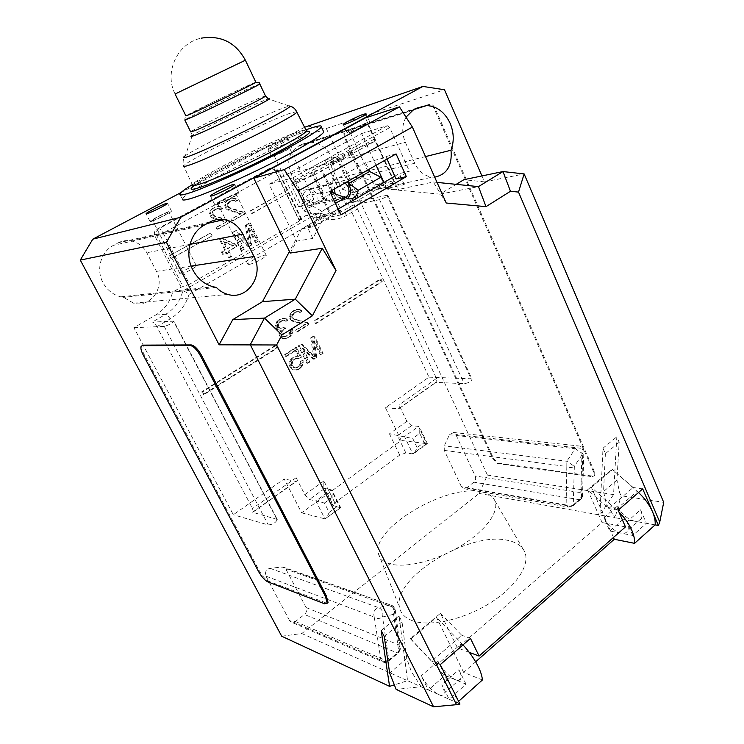 <?xml version="1.0" encoding="UTF-8"?>
<svg xmlns="http://www.w3.org/2000/svg" width="744" height="744" viewBox="0 0 744 744"><rect width="100%" height="100%" fill="white"/><g stroke="black" fill="none" stroke-linecap="round" stroke-linejoin="round"><path stroke-width="0.56" stroke-dasharray="3.72 2.79" d="M304.584 127.27L181.025 192.547M269.477 148.819C273.969 147.442 288.495 140.188 288.272 139.426L286.812 139.63C282.19 141.081 267.933 148.214 268.1 148.995L269.477 148.819M481.935 175.937L484.511 181.871L463.884 179.695M332.801 192.473L341.115 210.161L330.094 212.375L309.411 168.637L325.063 160.016L345.421 203.484L372.632 187.702L439.983 194.165L456.193 184.345M330.094 212.375L301.608 228.901L289.463 251.491M406.029 117.161C401.89 124.899 401.658 133.26 405.331 142.243L414.761 163.262C418.816 171.566 424.629 176.189 432.218 177.137L434.691 177.156M281.688 636.213L301.785 633.525L479.145 493.449L487.441 475.1L326.318 128.48L306.872 126.071M326.318 128.48L444.466 89.745M117.924 242.944C121.849 240.889 126.024 240.173 130.433 240.786C137.668 242.079 143.118 246.059 146.791 252.728L156.472 271.383C165.512 287.1 150.586 308.193 133.585 303.171L123.532 297.368L120.77 296.847C113.051 294.782 107.155 290.123 103.081 282.841C95.753 269.774 100.793 251.742 113.441 245.353L117.924 242.944L209.808 222.065M425.522 156.575L332.131 179.797C335.07 172.348 334.828 164.731 331.406 156.956C326.579 147.517 319.502 142.606 310.183 142.225L301.58 144.448L297.851 146.447C288.821 152.725 286.514 161.792 290.941 173.668L299.386 191.347C303.022 198.332 308.258 202.182 315.093 202.898L432.218 177.137M332.131 179.797C333.154 194.072 327.472 201.773 315.093 202.898M461.42 486.716L444.252 450.38L444.28 445.833L449.46 434.738L453.626 432.497L455.812 434.515L475.211 475.983C476.095 478.411 475.639 480.475 473.863 482.177L466.358 488.036L463.373 488.594L461.42 486.716L566.128 504.944L566.816 466.507C569.495 467.93 572.006 467.864 574.349 466.311L566.835 461.252L444.28 445.833M289.509 620.468L265.971 576.172C264.78 572.145 266.092 569.513 269.905 568.267L282.153 567.058L284.32 567.505L285.919 569.169L306.1 607.56C307.142 610.154 306.602 612.461 304.463 614.479L295.433 621.528L290.885 621.965L289.509 620.468L380.919 660.133L382.425 661.816L387.382 661.211L397.222 652.934C399.556 650.591 400.142 647.94 398.998 644.983L400.458 648.908L398.747 651.772L388.88 660.077L382.546 616.99C383.541 612.433 382.239 609.327 378.64 607.671C374.446 609.076 372.986 612.219 374.269 617.083C376.92 618.934 379.682 618.906 382.546 616.99L393.623 614.274L395.408 611.391L393.911 607.457L285.919 569.169M181.183 287.165L154.938 236.267C153.738 233.291 154.371 230.947 156.845 229.254L269.272 168.562L271.179 168.107L275.28 170.971L298.688 219.666L306.212 215.342L314.498 217.341C319.967 217.76 325.054 216.616 329.769 213.909L347.708 203.484L428.963 377.152L385.457 407.749L401.202 440.448L301.646 512.849L284.208 478.959L233.328 514.736L133.911 327.667L155.728 314.991C164.35 309.764 169.985 302.12 172.636 292.076L181.183 287.165L189.469 284.273L175.203 256.475L212.142 235.867L170.981 258.531L169.539 255.731L209.91 233.281L211.296 236.043M142.095 345.672L142.002 345.83C141.379 347.588 142.123 350.526 144.234 354.656L259.358 570.908C262.39 576.182 265.469 579.632 268.593 581.241L327.072 603.347M301.608 228.901L312.331 226.929L317.028 218.141L315.577 215.09L303.719 210.887L291.815 186.028L291.853 183.508L313.829 175.221L313.912 172.58L323.166 192.175L306.509 196.063L310.787 205.037L321.836 211.268L335.432 203.428M340.845 214.923L331.136 216.811L316.618 225.265L307.319 226.994L312.815 238.443L324.412 216.69L317.028 218.141M312.815 238.443L296.623 241.14L290.216 253.044M376.092 165.28L361.584 133.567L269.096 184.224L296.623 241.14M383.792 182.578L404.29 184.614L386.694 188.446L383.96 182.475M386.694 188.446L398.012 189.543L365.416 117.905M316.618 225.265L294.996 179.955L292.643 177.937L269.096 184.224M307.319 226.994L338.102 209.111M394.794 176.189L399.296 173.575L409.395 171.204L396.059 178.969M324.412 216.69L321.836 211.268M315.577 215.09L336.567 202.972L331.88 193.003M341.115 210.161L312.331 226.929M303.719 210.887L324.579 198.964L336.567 202.972M306.509 196.063L327.695 184.103L330.931 190.985M320.543 168.907L321.482 168.386L328.625 183.573L327.695 184.103L320.543 168.907L313.01 171.799L312.926 174.31L324.579 198.964M310.787 205.037L330.81 193.607M331.852 190.455L328.625 183.573L344.305 174.728L347.485 181.564M347.411 198.611L341.291 200.555C338.036 200.024 335.553 198.071 333.851 194.696L333.024 192.352M345.086 182.931L341.794 181.685C337.469 181.694 334.977 184.159 334.288 189.069M335.163 193.738L335.237 193.896C336.641 196.686 338.687 198.295 341.384 198.732L345.56 197.774M323.166 192.175L320.255 193.821L331.136 216.811M329.862 191.589L320.255 193.821M396.078 153.915L385.885 156.584L383.169 158.128L365.564 162.722L368.68 169.502M325.063 160.016L336.018 156.938L344.305 174.728L365.564 162.722M309.411 168.637L320.208 165.68L321.482 168.386L338.195 159.123L348.397 181.043M320.208 165.68L336.018 156.938M348.425 183.563L356.608 201.14L345.421 203.484M349.327 183.043L353.939 192.947L341.849 189.097L330.392 164.61L330.513 162.099L338.195 159.123M353.939 192.947L374.102 181.313L375.469 184.289L384.09 185.135L356.608 201.14M341.849 189.097L361.9 177.639L374.102 181.313M383.169 158.128L374.464 139.007L374.241 141.639L350.526 151.097L350.675 153.348L361.9 177.639M383.262 182.522L375.469 184.289M387.01 159.067L385.885 156.584M361.584 133.567L387.382 125.717L389.744 127.577L409.395 171.204M404.29 184.614L399.296 173.575M439.983 194.165L478.457 186.623M437.016 182.392L433.315 182.01L398.012 189.543M372.632 187.702L384.09 185.135M484.511 181.871L524.139 173.929M487.441 475.1L613.558 494.602L616.822 436.83L619.166 442.299L616.953 480.122L619.659 492.751L621.11 495.764L663.713 502.358M594.056 472.914L594.307 475.9L592.41 476.709L497.68 463.549L493.077 459.318L344.044 136.524L343.83 131.697L344.472 131.279L428.86 104.681C430.916 104.383 432.72 105.75 434.264 108.764L594.056 472.914L594.716 472.366L435.054 108.326C433.51 105.313 431.706 103.946 429.651 104.244L345.207 130.879L344.565 131.307L344.77 136.124L493.7 458.834L498.303 463.066L593.07 476.16L594.968 475.351L594.716 472.366M613.558 494.602L599.915 515.015L602.993 448.195L616.822 436.83M602.993 448.195L605.384 453.701L619.166 442.299M479.145 493.449L615.056 517.722L606.369 504.153L603.561 491.496L605.384 453.701M655.148 524.873L646.396 523.311L632.781 535.457L609.773 531.002L603.933 517.75L617.501 506.004L623.258 519.182L609.773 531.002M617.501 506.004C621.649 514.104 627.378 519.182 634.688 521.228L615.056 517.722L621.11 495.764M301.785 633.525L407.573 680.704L399.026 615.865L402.011 621.807L406.782 658.533L411.32 671.544L421.067 686.721L407.573 680.704L393.818 685.019M458.592 701.341L457.021 702.755L449.144 699.239L466.042 684.173L445.042 675.394L428.395 689.986L438.625 694.552C431.957 690.906 426.154 684.666 421.234 675.822L428.395 689.986L421.067 686.721L396.152 689.409M482.391 679.979L463.67 672.409L475.649 661.825M412.288 620.673C405.071 617.939 400.821 613.577 399.556 607.597C391.725 577.549 470.506 530.128 508.691 540.59C516.745 542.45 522.065 546.189 524.659 551.806C530.528 564.659 516.187 586.895 489.561 603.356C463.01 619.873 429.362 627.099 412.288 620.673M480.791 491.719C446.298 484.084 371.991 527.896 378.305 553.164C379.282 558.195 383.03 561.729 389.549 563.757C404.969 568.518 435.882 561.05 460.694 546.012C485.581 531.021 499.624 511.546 494.862 500.749C492.751 496.034 488.064 493.021 480.791 491.719M640.575 509.835L646.396 523.311L634.688 521.228C637.98 521.758 640.203 520.846 641.365 518.512C642.323 516.271 642.063 513.379 640.575 509.835L626.876 521.897C628.382 525.459 628.671 528.352 627.741 530.584C626.615 532.899 624.411 533.774 621.147 533.197C613.865 531.058 608.127 525.906 603.933 517.75M632.781 535.457L626.876 521.897M613.484 537.456L591.378 487.32L618.906 511.9M638.51 492.519L612.107 469.194L633.153 487.497L608.704 508.58L587.602 489.775L602.091 522.548L457.504 647.922L440.457 613.316L410.428 638.529L410.716 639.087L436.505 617.427L463.67 672.409M642.704 488.882L633.153 487.497M587.602 489.775L612.107 469.194M591.378 487.32L612.331 469.715M469.287 652.367L457.504 647.922M625.462 526.891L602.091 522.548M440.457 613.316L461.754 635.274L431.725 661.156L410.428 638.529M470.468 638.408L461.754 635.274M410.716 639.087L435.863 665.815C442.875 673.348 448.455 681.197 452.612 689.363C455.216 694.617 456.686 699.081 457.021 702.755L459.95 704.057M440.262 664.625L431.725 661.156M463.001 644.89L436.505 617.427M438.625 694.552L449.144 699.239L441.871 684.731C443.74 688.535 444.447 691.427 443.982 693.399C443.359 695.426 441.573 695.807 438.625 694.552M466.042 684.173L458.899 669.74L441.871 684.731M445.042 675.394L438.011 661.304C442.866 670.084 448.66 676.231 455.402 679.718C458.378 680.918 460.211 680.481 460.889 678.426C461.401 676.417 460.741 673.525 458.899 669.74M438.011 661.304L421.234 675.822M399.026 615.865L381.198 630.521M384.239 636.492L402.011 621.807M618.162 510.189L608.704 508.58M446.214 203.01L433.315 182.01M303.952 200.992C302.027 194.026 304.147 190.138 310.313 189.311C312.992 189.683 315.019 191.227 316.405 193.942C318.32 200.964 316.154 204.842 309.904 205.577C307.3 205.177 305.31 203.651 303.952 200.992M216.337 287.417L123.532 297.368M449.46 434.738L575.251 448.697C576.33 446.493 577.828 445.61 579.734 446.056L582.096 448.381L455.812 434.515M444.252 450.38L566.816 466.507L566.835 461.252L575.251 448.697L582.766 453.747L583.845 452.306L582.096 448.381L580.785 492.668L582.468 496.611L581.231 498.917L579.371 499.68C581.259 497.736 581.734 495.402 580.785 492.668L475.211 475.983M573.429 504.776C571.159 506.329 568.723 506.385 566.128 504.944L568.211 507.055L573.243 505.65L574.349 466.311L582.766 453.738L581.427 498.052L573.429 504.776M269.905 568.267L378.64 607.671L389.726 605.067C393.325 606.695 394.627 609.764 393.623 614.274L398.747 651.772L398.71 652.581L397.222 652.934L304.463 614.479M212.142 235.867L210.757 233.105L169.539 255.731M170.981 258.531L175.203 256.475M288.914 192.752L252.551 213.333L251.212 210.608L250.328 210.812L287.63 190.073L288.914 192.752L251.658 213.528L250.328 210.812M287.63 190.073L251.212 210.608M298.688 219.666L301.701 219.275L299.609 220.903L189.469 284.273M243.893 212.217L244.85 214.151L232.807 220.847L231.84 218.903L241.233 213.695L227.348 208.971L225.404 205.056L226.948 201.233L228.789 199.736L232.686 198.109L234.416 198.155L236.527 198.983L237.634 200.359L235.96 201.271L233.318 200.238L230.091 201.503L227.971 204.154L228.259 206.479L229.71 207.669L243.893 212.217L243.018 212.421L243.967 214.346L231.933 221.042L230.975 219.099L241.233 213.695M229.143 220.401L230.11 222.344L217.89 229.143L216.913 227.19L226.436 221.898L212.347 217.192L210.385 213.258L211.947 209.399L213.816 207.883L217.778 206.228L219.527 206.274L221.675 207.092L222.791 208.478L221.089 209.408L218.411 208.376L215.137 209.668L212.979 212.338L213.277 214.681L214.746 215.881L229.143 220.401L228.278 220.596L229.245 222.54L217.034 229.319L216.058 227.366L226.436 221.898M237.234 234.965L244.32 249.231L242.321 250.375L233.3 232.23L236.322 230.528L249.342 243.883L246.338 224.902L249.314 223.228L258.205 241.27L256.234 242.395L249.231 228.194L251.612 245.046L248.97 246.562L237.234 234.965L236.36 235.132L243.437 249.379L241.437 250.523L232.426 232.398L236.322 230.528M222.475 238.312L235.811 244.199L236.964 246.515L228.882 251.119L231.589 256.531L229.561 257.694L226.855 252.281L223.46 254.206L222.289 251.881L225.692 249.956L220.429 239.456L222.475 238.312L221.619 238.48L234.937 244.348L236.09 246.664L228.017 251.267L230.724 256.671L228.696 257.824L225.99 252.421L222.596 254.355L221.433 252.03L224.828 250.096L219.573 239.624L221.619 238.48M252.551 213.333L251.658 213.528M428.963 377.152L471.017 378.789L386.945 195.3L387.857 195.393C386.359 196.946 383.597 198.36 379.561 199.652L352.926 205.102C354.572 205.056 356.097 206.348 357.492 208.98L346.555 215.397C338.65 219.889 330.197 220.68 321.185 217.76L189.041 294.438C186.307 292.169 184.224 291.016 182.782 290.988L172.636 292.076M306.212 215.342L318.153 212.905L182.782 290.988C180.095 301.236 174.375 309.02 165.624 314.349C167 314.554 168.488 316.079 170.106 318.925C179.378 313.28 185.693 305.114 189.041 294.438M277.261 519.461L252.486 512.216L253.351 511.9L252.495 508.533L156.863 326.7C155.236 323.835 153.738 322.292 152.39 322.068L173.91 321.176L277.261 519.461C275.903 522.632 272.909 524.464 268.286 524.957L233.328 514.736M417.096 447.59L412.743 438.486L419.737 433.371L424.061 442.457L417.096 447.59L414.668 452.938L412.846 453.914L405.843 452.919L399.714 455.096L334.865 502.73L332.903 505.511L340.203 507.613L331.229 489.812L315.856 500.982L324.979 518.875L340.724 507.734L332.187 490.808L331.229 489.812L324.709 488.427L333.628 506.06M385.457 407.749L398.347 408.828L399.444 408.317L399.017 404.941L406.856 421.327L411.469 425.68L418.509 426.414L404.522 436.57L412.846 453.914L426.712 443.666L401.202 440.448M357.492 208.98L436.505 378.436L436.83 381.812L435.686 382.37L464.256 383.662C468.394 383.011 471.008 381.57 472.096 379.338L471.017 378.789M324.412 503.028L332.103 497.411L336.837 506.785L329.183 512.421L324.412 503.028L309.43 499.475L304.835 494.676L296.14 477.676L296.865 481.043L295.926 481.433L284.208 478.959M381.049 279.084L382.249 281.641L316.358 323.408L315.075 320.785L381.049 279.084L380.017 279.177L381.216 281.734L315.382 323.445L314.098 320.822L380.017 279.177M276.349 345.263L277.679 347.922L203.977 394.646L202.545 391.911L276.349 345.263L275.41 345.272L276.74 347.922L203.121 394.571L201.689 391.846L275.41 345.272M308.062 322.766L308.983 324.635L297.451 331.926L296.531 330.048L305.514 324.384L292.206 320.45L290.346 316.674L291.825 312.796L293.582 311.215L297.312 309.392L298.976 309.346L300.995 310.053L302.055 311.355L300.446 312.359L297.916 311.476L294.829 312.899L292.801 315.642L293.08 317.93L294.475 319.037L308.062 322.766L307.095 322.803L308.016 324.672L296.493 331.945L295.573 330.076L305.514 324.384M283.213 338.446L281.102 336.8L279.93 333.572L280.023 332.029L281.279 330.243L278.182 329.201L276.294 325.416L277.791 321.501L283.036 318.246L286.775 318.897L287.844 320.208L286.217 321.222L283.65 320.348L281.827 320.98L279.065 323.194L278.461 324.57L278.74 326.867L280.153 327.974L281.186 328.327L284.831 327.034L285.575 328.541L282.497 330.968L281.892 332.336L282.739 335.767L284.468 336.66L287.128 335.981L290.523 333.349L291.211 330.448L292.829 329.425L292.969 332.289L290.337 336.418L286.245 338.511L282.274 338.464L287.742 338.064M303.013 348.304L309.802 362.04L307.886 363.286L299.237 345.811L302.129 343.961L314.6 356.469L311.699 337.832L314.554 336.009L323.073 353.391L321.194 354.618L314.479 340.938L316.777 357.492L314.247 359.147L303.013 348.304L302.045 348.304L308.825 362.021L306.919 363.267L298.279 345.811L302.129 343.961M299.218 358.608L295.898 358.785L292.848 361.24L292.159 364.16L292.764 366.234L294.857 367.843L297.665 367.49L300.706 365.025L301.199 361.751L303.124 360.496L302.994 364.514L301.943 366.671L298.595 369.349L294.624 369.963L291.332 367.657L290.309 363.881L290.532 361.751L293.034 358.171L296.772 356.255L298.939 356.329L295.973 350.359L286.57 356.395L285.631 354.516L296.661 347.457L301.469 357.157L299.218 358.608L297.377 358.32M334.865 502.73L323.882 480.977L323.779 487.478L324.709 488.427L309.43 499.475M301.646 512.849L324.979 518.875L340.724 507.734M133.911 327.667L164.229 326.421C168.674 325.137 171.901 323.389 173.91 321.176M406.856 421.327L389.438 433.845L412.743 438.486M419.737 433.371L419.756 427.633L418.509 426.414L426.712 443.666L427.344 443.61L419.746 427.633M424.061 442.457L427.344 443.61M386.945 195.3L347.708 203.484M321.185 217.76C320.748 214.997 319.911 213.379 318.655 212.914L326.542 214.96L318.655 212.914M332.103 497.411L332.196 490.808M336.837 506.785L340.613 507.706M329.183 512.421L326.709 517.982M382.249 281.641L381.216 281.734M315.075 320.785L314.098 320.822M316.358 323.408L315.382 323.445M277.679 347.922L276.74 347.922M202.545 391.911L201.689 391.846M203.977 394.646L203.121 394.571M308.983 324.635L308.016 324.672M294.475 319.037L292.132 317.976L293.08 317.93M307.095 322.803L293.517 319.074M292.708 317.177L291.76 317.223L292.132 317.976M292.801 315.642L291.853 315.689L292.448 314.331L294.829 312.899M291.76 317.223L291.853 315.689M293.406 314.284L292.448 314.331M296.121 312.099L293.88 312.954M297.916 311.476L300.446 312.359M295.163 312.154L296.958 311.531M299.255 311.624L298.298 311.68M302.055 311.355L299.488 312.406M300.995 310.053L296.363 309.448L293.917 310.471L294.875 310.415M301.088 311.411L300.037 310.108M298.976 309.346L298.019 309.402M297.312 309.392L296.363 309.448M293.582 311.215L292.625 311.271L293.917 310.471M291.825 312.796L290.876 312.852L289.397 316.721L289.816 318.432L290.764 318.386M292.625 311.271L290.876 312.852M290.904 314.359L289.946 314.405M290.346 316.674L289.397 316.721M291.146 319.139L290.188 319.185L289.816 318.432M292.206 320.45L291.257 320.487L292.457 321.213L304.547 324.412M290.188 319.185L291.257 320.487M293.415 321.176L292.457 321.213M296.531 330.048L295.573 330.076M297.451 331.926L296.493 331.945M281.995 337.729L281.055 337.739L282.274 338.464M284.571 338.585L283.622 338.594M286.245 338.511L285.305 338.52M290.337 336.418L286.793 338.074M291.453 335.228L290.495 335.246L292.02 332.317L291.871 329.453L292.829 329.425M289.388 336.437L290.495 335.246M292.373 333.656L291.425 333.675M292.969 332.289L292.02 332.317M293.062 330.755L292.113 330.782M291.211 330.448L290.253 330.466L291.871 329.453M291.257 331.396L290.309 331.424L288.133 334.763L289.081 334.744M290.253 330.466L290.309 331.424M290.978 332.559L290.03 332.587M290.523 333.349L289.565 333.368M287.128 335.981L286.18 335.99L288.133 334.763M285.315 336.632L282.497 336.334L281.799 335.786L282.739 335.767M286.18 335.99L284.366 336.641M284.468 336.66L283.529 336.679M283.445 336.316L282.497 336.334M281.995 334.261L281.046 334.279L281.799 335.786M281.892 332.336L280.953 332.363L281.558 330.996L283.325 329.387L284.273 329.359M281.046 334.279L280.953 332.363M282.497 330.968L281.558 330.996M285.575 328.541L283.325 329.387M284.831 327.034L283.882 327.062L284.636 328.569M283.52 327.853L282.581 327.881L283.882 327.062M281.186 328.327L279.214 328.002L277.81 326.904L278.74 326.867M282.581 327.881L280.246 328.355M280.153 327.974L279.214 328.002M278.368 326.114L277.428 326.142L277.81 326.904M278.461 324.57L277.521 324.598L278.126 323.231L280.516 321.799M277.428 326.142L277.521 324.598M279.065 323.194L278.126 323.231M281.827 320.98L279.577 321.836M283.65 320.348L286.217 321.222M280.888 321.027L282.711 320.385M285.008 320.497L284.059 320.534M287.844 320.208L285.268 321.259M286.775 318.897L282.097 318.293L279.623 319.334L280.562 319.288M286.896 320.246L285.826 318.944M284.719 318.2L283.78 318.237M283.036 318.246L282.097 318.293M279.902 319.697L278.963 319.743L279.623 319.334M277.791 321.501L276.861 321.538L275.364 325.444L275.782 327.165L276.722 327.137M278.963 319.743L276.861 321.538M276.861 323.082L275.922 323.119M276.294 325.416L275.364 325.444M277.103 327.899L276.163 327.927L275.782 327.165M278.182 329.201L277.242 329.229L278.47 329.955L280.339 330.271L279.084 332.047L278.991 333.591L279.409 335.312L280.349 335.293M276.163 327.927L277.242 329.229M279.409 329.927L278.47 329.955M281.279 330.243L280.339 330.271M280.023 332.029L279.084 332.047M279.93 333.572L278.991 333.591M281.102 336.8L280.163 336.818L279.409 335.312M280.163 336.818L281.055 337.739M309.802 362.04L308.825 362.021M314.247 359.147L313.271 359.129L302.045 348.304M316.777 357.492L313.271 359.129M314.479 340.938L313.503 340.947L315.8 357.483M321.194 354.618L320.208 354.609L313.503 340.947M323.073 353.391L320.208 354.609M314.554 336.009L313.577 336.028L322.087 353.381M311.699 337.832L310.732 337.85L313.577 336.028M314.6 356.469L313.624 356.46L301.171 343.97M310.732 337.85L313.624 356.46M299.237 345.811L298.279 345.811M307.886 363.286L306.919 363.267M301.469 357.157L298.26 358.589M296.661 347.457L295.703 347.457L300.502 357.139M285.631 354.516L284.692 354.507L295.703 347.457M286.57 356.395L285.622 356.376L284.692 354.507M295.973 350.359L295.015 350.359L285.622 356.376M298.939 356.329L297.981 356.32L295.015 350.359M296.772 356.255L294.968 356.915M297.981 356.32L295.814 356.237M293.034 358.171L292.076 358.152L294.019 356.906M291.602 359.584L290.644 359.566L289.583 361.733L289.639 366.132L290.588 366.16M292.076 358.152L290.644 359.566M290.532 361.751L289.583 361.733M290.309 363.881L289.351 363.853M291.332 367.657L290.383 367.629L289.639 366.132M292.913 369.098L291.955 369.071L293.675 369.926L298.595 369.349M290.383 367.629L291.955 369.071M294.624 369.963L293.675 369.926M296.8 370.028L295.842 369.991M300.529 368.085L297.637 369.312M301.943 366.671L300.985 366.643L302.036 364.486L302.166 360.477L303.124 360.496M299.562 368.057L300.985 366.643M302.994 364.514L302.036 364.486M303.217 362.402L302.259 362.375M301.199 361.751L300.241 361.724L302.166 360.477M301.301 363.649L300.334 363.63L298.642 366.197L299.599 366.234M300.241 361.724L300.334 363.63M300.706 365.025L299.739 364.997M297.665 367.49L296.707 367.452L298.642 366.197M296.196 367.954L293.899 367.806L291.815 366.206L292.764 366.234M296.707 367.452L295.238 367.927M294.857 367.843L293.899 367.806M293.648 367.145L292.699 367.108M292.392 365.49L291.443 365.462L291.815 366.206M292.159 364.16L291.211 364.132L291.899 361.221L293.006 360.012L293.964 360.031M291.443 365.462L291.211 364.132M292.252 362.616L291.304 362.598M292.848 361.24L291.899 361.221M295.898 358.785L293.006 360.012M294.94 358.766L296.419 358.31M210.757 233.105L209.91 233.281M244.85 214.151L243.967 214.346M229.71 207.669L228.845 207.883L227.394 206.693L228.259 206.479M243.018 212.421L228.845 207.883M227.878 205.697L227.013 205.911L227.394 206.693M227.971 204.154L227.106 204.368L227.729 203.038L230.091 201.503M227.013 205.911L227.106 204.368M228.594 202.814L227.729 203.038M231.44 200.768L229.226 201.726M233.318 200.238L232.444 200.462L235.96 201.271M230.575 200.992L232.444 200.462M234.713 200.471L233.839 200.694M237.634 200.359L235.085 201.494M236.527 198.983L231.821 198.332L230.138 199.001M236.759 200.582L235.653 199.206M234.416 198.155L233.551 198.378M232.686 198.109L231.821 198.332M228.789 199.736L227.924 199.959L229.273 199.225M226.948 201.233L225.125 202.972L224.548 205.27L224.986 207.018L225.841 206.804M227.924 199.959L226.092 201.447M225.99 202.749L225.125 202.972M225.404 205.056L224.548 205.27M226.232 207.585L225.367 207.799L224.986 207.018M227.348 208.971L226.483 209.176L227.738 209.975L240.349 213.891M225.367 207.799L226.483 209.176M228.603 209.771L227.738 209.975M231.84 218.903L230.975 219.099M232.807 220.847L231.933 221.042M230.11 222.344L229.245 222.54M214.746 215.881L213.9 216.076L212.431 214.886L213.277 214.681M228.278 220.596L213.9 216.076M212.886 213.9L212.04 214.105L212.431 214.886M212.979 212.338L212.133 212.552L212.775 211.203L215.137 209.668M212.04 214.105L212.133 212.552M213.621 210.989L212.775 211.203M216.504 208.915L214.291 209.873M218.411 208.376L217.555 208.59L220.233 209.622L221.089 209.408M215.658 209.129L217.555 208.59M219.824 208.608L218.969 208.813M222.791 208.478L220.233 209.622M221.675 207.092L216.923 206.441L215.183 207.139M221.935 208.692L220.81 207.306M219.527 206.274L218.671 206.488M217.778 206.228L216.923 206.441M213.816 207.883L214.337 207.353M211.947 209.399L210.124 211.147L209.538 213.463L209.975 215.23L210.822 215.025M212.961 208.097L211.101 209.613M210.971 210.933L210.124 211.147M210.385 213.258L209.538 213.463M211.222 215.807L210.375 216.011L209.975 215.23M212.347 217.192L211.501 217.397L212.775 218.197L217.257 219.554M210.375 216.011L211.501 217.397M213.621 218.001L212.775 218.197M220.317 220.494L225.572 222.093M216.913 227.19L216.058 227.366M217.89 229.143L217.034 229.319M244.32 249.231L243.437 249.379M248.97 246.562L248.078 246.71L236.36 235.132M251.612 245.046L248.078 246.71M249.231 228.194L248.347 228.371L250.728 245.195M256.234 242.395L255.332 242.553L248.347 228.371M258.205 241.27L255.332 242.553M249.314 223.228L248.431 223.414L257.303 241.428M246.338 224.902L248.431 223.414M249.342 243.883L248.459 244.041L235.448 230.705M245.455 225.088L248.459 244.041M233.3 232.23L232.426 232.398M242.321 250.375L241.437 250.523M235.811 244.199L234.937 244.348M220.429 239.456L219.573 239.624M225.692 249.956L224.828 250.096M222.289 251.881L221.433 252.03M223.46 254.206L222.596 254.355M226.855 252.281L225.99 252.421M229.561 257.694L228.696 257.824M231.589 256.531L230.724 256.671M228.882 251.119L228.017 251.267M236.964 246.515L236.09 246.664M223.172 241.586L232.584 245.687L226.855 248.942L223.172 241.586L224.028 241.419L227.72 248.794L233.458 245.529L224.028 241.419M233.458 245.529L232.584 245.687M227.72 248.794L226.855 248.942M273.039 156.259C277.558 154.947 292.048 147.675 291.797 146.856L290.318 147.024C285.677 148.409 271.458 155.552 271.653 156.398L273.039 156.259M275.02 155.198C278.526 154.175 289.695 148.577 289.509 147.935L288.374 148.065C284.794 149.126 273.783 154.659 273.941 155.31L275.02 155.198M150.986 221.498C154.985 220.624 171.929 211.994 171.473 211.073L170.478 211.082C166.321 212.059 149.684 220.54 150.065 221.489L150.986 221.498M153.218 220.308C156.324 219.62 169.39 212.961 169.046 212.254L168.284 212.254C165.084 213.007 152.204 219.573 152.501 220.298L153.218 220.308M349.103 132.599C354.628 130.981 369.973 123.318 369.861 122.239L367.75 122.462C362.068 124.174 347.039 131.688 347.104 132.785L349.103 132.599M351.233 131.437C355.52 130.172 367.35 124.267 367.266 123.43L365.648 123.597C361.268 124.918 349.634 130.739 349.68 131.586L351.233 131.437M216.216 204.833C221.219 203.707 239.382 194.463 239.038 193.226L237.569 193.226C232.361 194.472 214.579 203.531 214.849 204.805L216.216 204.833M218.662 203.503C222.549 202.619 236.555 195.495 236.294 194.537L235.16 194.528C231.161 195.486 217.388 202.498 217.601 203.475L218.662 203.503M377.859 189.357C382.258 188.502 393.892 182.568 393.613 181.313L391.874 181.183C387.382 182.094 375.943 187.944 376.185 189.208L377.859 189.357M248.961 264.446C253.034 264.055 266.752 256.847 266.24 255.378L264.994 255.108C260.819 255.583 247.315 262.688 247.789 264.176L248.961 264.446M299.618 206.534C303.236 205.846 314.219 200.201 313.866 199.215L312.657 199.132C308.965 199.866 298.13 205.446 298.456 206.441L299.618 206.534M180.82 274.006C184.084 273.708 196.9 266.957 196.342 265.841L195.495 265.664C192.147 266.026 179.509 272.685 180.02 273.829L180.82 274.006M179.825 194.184L182.364 199.206C182.28 192.491 278.777 143.871 312.545 133.269C318.395 131.353 321.985 130.618 323.315 131.056M305.914 129.856C277.819 139.974 217.769 168.935 192.287 184.679M255.843 82.203L251.453 84.016C236.276 90.694 186.577 114.846 185.907 115.887M294.996 179.955L389.744 127.577M374.464 139.007L313.912 172.58M387.382 125.717L292.643 177.937M616.292 509.445L637.19 491.338M435.863 665.815L461.652 643.467M406.782 658.533L389.661 673.078M616.953 480.122L603.561 491.496M593.07 476.16L592.41 476.709M435.054 108.326L434.264 108.764M428.86 104.681L429.651 104.244M345.207 130.879L344.472 131.279M344.044 136.524L344.77 136.124M493.7 458.834L493.077 459.318M497.68 463.549L498.303 463.066M313.829 175.221L374.241 141.639M350.843 150.846L330.513 162.099M313.01 171.799L291.853 183.508M330.392 164.61L350.675 153.348M291.815 186.028L312.926 174.31M325.537 603.133L324.682 603.812M267.784 581.855L268.593 581.241M259.358 570.908L258.549 571.504M143.332 355.195L144.234 354.656M189.953 244.367L146.791 252.728M204.665 224.902L113.441 245.353M156.472 271.383L191.134 266.101M414.761 163.262L299.386 191.347M290.941 173.668L405.331 142.243M301.58 144.448L417.096 107.982M412.948 110.261L297.851 146.447M466.358 488.036L571.392 506.385L579.371 499.68L473.863 482.177M265.971 576.172L374.269 617.083L380.919 660.133C383.476 662.002 386.136 661.983 388.88 660.077L388.852 660.886L398.71 652.581L400.458 648.908L395.408 611.391C395.51 608.722 394.422 606.769 392.135 605.532L282.153 567.058M295.433 621.528L387.382 661.211L388.852 660.886C386.88 662.606 384.741 662.913 382.425 661.816L290.885 621.965M306.1 607.56L398.998 644.983L393.911 607.457L392.135 605.532L284.32 567.505M154.938 236.267L156.882 235.839L183.201 286.933M173.77 253.676L163.178 233.049L275.987 171.752L285.501 191.543M269.272 168.562L271.532 167.902L158.788 228.789C156.314 230.491 155.682 232.844 156.882 235.839L163.178 233.049C161.588 230.212 160.127 228.799 158.788 228.789L156.845 229.254M286.784 194.231L299.609 220.903M301.022 219.201L277.549 170.32L275.28 170.971M275.987 171.752L278.182 170.283L273.439 167.447L271.532 167.902C273.048 167.772 274.527 169.055 275.987 171.752M155.728 314.991L165.624 314.349L152.39 322.068M156.863 326.7L170.106 318.925M389.438 433.845L399.714 455.096M436.505 378.436L399.017 404.941M296.14 477.676L252.495 508.533M323.882 480.977L304.835 494.676M252.486 512.216L295.926 481.433M276.629 518.94L173.426 320.999M164.229 326.421L268.286 524.957M405.843 452.919L397.566 435.733L411.469 425.68M398.347 408.828L435.686 382.37M379.561 199.652L464.256 383.662M352.926 205.102L341.989 211.482L329.769 213.909M346.555 215.397C345.151 212.756 343.626 211.445 341.989 211.482C337.227 214.226 332.075 215.388 326.542 214.96L314.498 217.341M194.268 185.526C208.738 174.319 276.638 141.109 300.957 133.26L305.356 131.93M296.586 111.572L288.533 113.804C262.576 123.16 184.531 161.904 183.694 165.986L192.417 184.958C192.808 179.853 271.207 140.551 297.749 131.967C302.315 130.433 305.077 129.819 306.044 130.135M265.441 95.874L260.614 97.613C244.125 104.337 191.18 130.274 190.687 131.902L192.361 135.343C200.294 130.144 248.208 106.848 263.72 100.626L268.37 98.933L289.304 106.02L282.627 108.215C260.781 116.408 196.621 147.721 185.34 155.728C183.08 158.974 182.531 162.387 183.694 165.986M259.768 83.877L254.987 85.793C238.629 92.898 185.488 118.761 184.791 119.989L184.838 120.072M245.39 60.236L175.1 94.051C163.838 72.308 177.453 42.929 201.196 38.167M341.291 200.555L348.843 198.927M378.305 553.164L399.556 607.597M494.862 500.749L524.659 551.806M460.889 678.426L443.982 693.399M641.365 518.512L627.741 530.584M594.968 475.351L594.307 475.9M344.565 131.307L343.83 131.697M314.154 174.942L374.595 141.351M350.526 151.097L330.215 162.35M312.713 172.041L291.564 183.749M310.313 189.311L341.794 181.685M309.904 205.577L341.384 198.732M142.002 345.83L141.09 346.369M130.433 240.786L207.353 223.423M120.77 296.847L213.165 286.775M133.585 303.171L227.887 294.429M310.183 142.225L414.65 109.331M453.626 432.497L579.734 446.056C582.85 447.023 584.217 449.106 583.845 452.306L582.468 496.611L581.231 498.917L573.243 505.65L568.211 507.055L463.373 488.594M301.701 219.275L278.182 170.283L273.439 167.447L271.179 168.107M332.903 505.511L323.779 487.478M253.351 511.9L296.865 481.043M414.668 452.938L427.326 443.582M399.444 408.317L436.83 381.812M387.857 195.393L472.096 379.338M291.797 146.856L288.272 139.426M271.653 156.398L268.1 148.995M171.473 211.073L167.53 203.307M150.065 221.489L146.112 213.826M369.861 122.239L366.048 113.832M347.104 132.785L343.319 124.583M239.038 193.226L234.695 184.391M214.849 204.805L210.533 196.137M393.613 181.313L367.266 123.43M376.185 189.208L349.68 131.586M266.24 255.378L236.294 194.537M247.789 264.176L217.601 203.475M313.866 199.215L289.509 147.935M298.456 206.441L273.941 155.31M196.342 265.841L169.046 212.254M180.02 273.829L152.501 220.298M192.417 184.958L194.649 184.717L217.202 171.725L258.261 151.181C267.552 146.624 281.474 140.728 300.009 133.492L305.598 131.688M192.361 135.343L185.34 155.728M290.281 106.234L289.304 106.02M255.257 82.686L252.077 83.886C241.223 88.517 215.165 101.026 198.685 109.294C181.843 117.84 185.535 117.152 184.791 119.989"/><path stroke-width="1.12" d="M181.025 192.547L92.767 239.177L180.82 217.239L422.927 86.434L444.466 89.745L481.935 175.937M422.927 86.434L304.584 127.27M146.977 213.714C150.948 212.756 167.939 204.144 167.53 203.307L166.544 203.354C162.415 204.405 145.731 212.868 146.075 213.742L146.977 213.714M345.235 124.192C350.731 122.49 366.113 114.836 366.048 113.832L363.946 114.12C358.301 115.906 343.235 123.411 343.254 124.434L345.235 124.192M211.808 195.979C216.774 194.761 234.992 185.535 234.695 184.391L233.253 184.438C228.083 185.777 210.245 194.816 210.468 195.998L211.808 195.979M92.767 239.177L80.287 260.093L166.433 242.274L180.82 217.239M456.193 184.345L463.884 179.695L502.981 171.557L478.457 186.623L437.016 182.392M289.463 251.491L262.474 301.646L295.303 299.172L264.483 318.107L250.272 344.686L433.585 706.8L396.152 689.409L389.661 673.078L384.239 636.492L381.198 630.521L389.577 686.349L281.688 636.213L80.287 260.093M166.433 242.274L219.089 344.807L232.77 319.632L262.474 301.646M242.907 234.109C238.703 226.092 232.453 221.266 224.167 219.62C219.108 218.829 214.319 219.647 209.808 222.065L204.665 224.902C190.12 232.416 184.317 254.076 192.789 269.849C197.504 278.619 204.293 284.264 213.165 286.775L216.337 287.417C219.657 290.895 223.498 293.229 227.887 294.429C247.38 300.511 264.343 275.373 254.002 256.513L242.907 234.109L189.953 244.367M434.691 177.156C446.902 174.524 452.343 165.549 451.013 150.232C454.231 141.518 453.942 132.553 450.157 123.346C444.8 112.149 436.961 106.215 426.628 105.555L417.096 107.982L412.948 110.261L406.029 117.161M219.089 344.807L276.629 344.974L456.518 704.689L433.585 706.8M327.072 603.347L328.048 602.398L326.356 595.907L201.624 355.548C197.969 349.094 194.51 345.551 191.245 344.928L143.118 345.123L142.095 345.672M232.77 319.632L264.483 318.107L281.911 334.958L276.629 344.974M284.264 169.576L298.037 191.059L412.381 127.085L399.435 106.866L284.264 169.576L253.825 178.225L290.216 253.044L322.236 248.273L295.303 299.172L312.387 315.8L281.911 334.958M298.037 191.059L336.009 270.518L322.236 248.273M383.96 182.475L376.092 165.28M253.825 178.225L365.416 117.905L399.435 106.866M338.102 209.111L394.794 176.189M406.336 176.626L396.078 153.915L329.862 191.589L340.845 214.923L406.336 176.626L396.059 178.969L387.01 159.067M335.432 203.428L345.393 197.672L348.843 198.927C354.06 199.039 357.167 196.165 358.162 190.306L380.835 177.221L383.792 182.578M330.931 190.985L331.88 193.003L333.024 192.352L335.99 194.212L345.393 197.672M330.81 193.607L331.88 193.003M347.485 181.564L348.425 183.563L369.591 171.492L380.835 177.221M347.411 198.611C350.75 195.105 351.428 190.827 349.447 185.768L348.425 183.563M331.852 190.455L332.801 192.473M345.56 197.774C349.001 195.012 349.847 191.273 348.08 186.549L345.086 182.931M334.288 189.069L335.163 193.738M348.397 181.043L349.327 183.043M368.68 169.502L369.591 171.492M348.201 183.694L351.624 185.265L358.162 190.306M618.906 511.9C624.597 517.61 628.894 523.73 631.796 530.24C633.907 535.159 634.837 539.53 634.567 543.343L655.148 524.873L658.384 525.459L659.742 522.056L663.713 502.358L524.139 173.929L502.981 171.557L510.477 191.273L486.009 206.655L446.214 203.01L412.381 127.085M463.001 644.89C469.418 651.884 474.486 659.119 478.225 666.615C480.754 671.832 482.149 676.287 482.391 679.979L458.592 701.341M475.649 661.825L614.284 539.261L613.484 537.456M634.567 543.343L614.284 539.261M655.148 524.873C655.473 521.051 654.608 516.699 652.534 511.816C649.456 504.823 644.778 498.387 638.51 492.519M658.384 525.459L642.704 488.882L618.162 510.189L625.462 526.891L479.089 656.059L469.287 652.367M479.089 656.059L470.468 638.408L440.262 664.625L459.95 704.057L456.518 704.689M393.818 685.019L389.577 686.349M312.387 315.8L336.009 270.518M510.477 191.273L518.512 192.092L659.742 522.056M478.457 186.623L486.009 206.655M524.139 173.929L518.512 192.092M325.491 596.586L327.174 603.077L324.682 603.812L267.784 581.855C264.659 580.236 261.572 576.786 258.549 571.504L143.332 355.195C141.211 351.066 140.467 348.127 141.09 346.369L142.206 345.662L190.259 345.523C193.524 346.155 196.983 349.699 200.638 356.153L325.491 596.586L326.356 595.907M451.013 150.232L425.522 156.575M217.257 219.554L220.317 220.494M305.914 129.856L310.239 128.34C318.032 125.727 321.733 125.206 321.324 126.778C320.348 130.005 297.274 143.732 265.664 159.504C234.1 175.268 200.22 189.934 186.911 193.747C181.964 195.17 179.602 195.309 179.825 194.184C180.299 192.65 184.456 189.478 192.287 184.679M323.315 131.056L323.714 131.902C322.803 135.278 299.823 149.126 268.268 164.908C236.759 180.68 202.87 195.244 189.515 198.918C184.549 200.285 182.159 200.387 182.364 199.206M255.88 82.286L245.381 60.218L178.448 92.368L175.1 94.051L185.907 115.887L189.404 114.557C202.935 108.708 255.862 83.002 255.88 82.286L255.843 82.203M143.118 345.123L142.206 345.662M190.259 345.523L191.245 344.928M201.624 355.548L200.638 356.153M191.134 266.101L254.002 256.513M305.356 131.93C315.995 129.754 306.389 136.691 276.526 152.743C247.957 167.726 210.673 184.373 197.318 188.232C190.232 190.241 189.218 189.339 194.268 185.526M306.044 130.135L306.323 130.674C308.565 134.543 220.94 178.365 198.369 184.521C194.11 185.795 192.129 185.935 192.417 184.958M183.694 165.986C183.331 166.786 185.219 166.479 189.385 165.066C211.352 158.016 298.483 114.846 296.763 111.972L296.586 111.572M185.34 155.728C181.75 158.212 182.857 158.425 188.678 156.361C199.755 152.408 229.394 138.905 254.457 126.331C281.176 112.763 292.783 105.992 289.304 106.02M268.37 98.933C278.507 95.809 212.431 128.563 194.965 135.268C190.678 136.942 189.804 136.97 192.361 135.343M265.441 95.874L265.524 96.032C265.775 97.306 209.157 125.011 194.528 130.749L190.687 131.902L184.838 120.072M184.791 119.989L188.53 118.631C203.01 112.484 259.851 84.835 259.796 83.979L259.768 83.877M328.048 602.398L327.174 603.077M207.353 223.423L224.167 219.62M414.65 109.331L426.628 105.555M321.324 126.778L323.714 131.902M305.598 131.688C307.198 131.111 307.439 130.767 306.323 130.674L296.763 111.972C295.387 108.95 293.22 107.034 290.281 106.234M255.257 82.686C258.559 82.082 260.075 82.519 259.796 83.979L265.524 96.032L268.268 98.831M245.381 60.218C235.653 42.408 220.922 35.052 201.196 38.167"/></g></svg>
